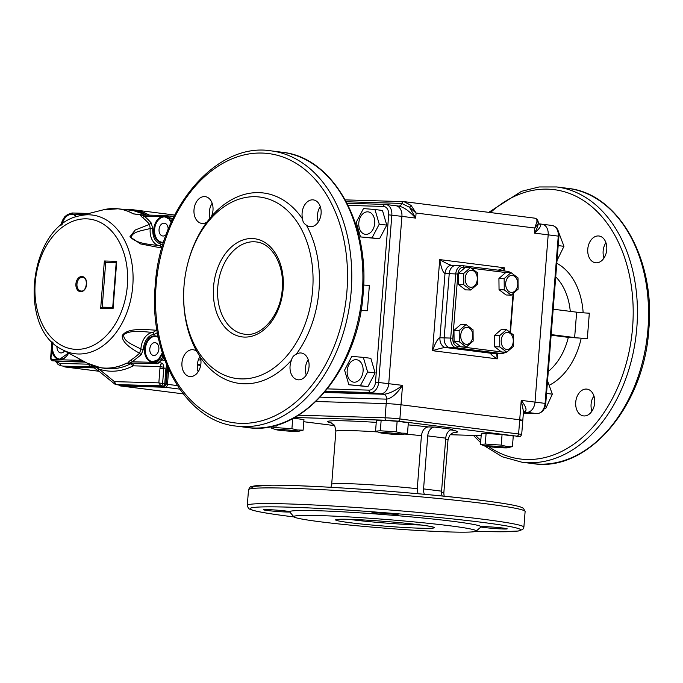 <?xml version="1.0" encoding="UTF-8"?>
<svg xmlns="http://www.w3.org/2000/svg" width="683" height="683" viewBox="0 0 683 683"><rect width="100%" height="100%" fill="white"/><g stroke="black" fill="none" stroke-linecap="round" stroke-linejoin="round"><path stroke-width="1.02" d="M403.662 201.639L345.291 199.88L403.807 201.63A2.997 2.134 -88.3 0 1 403.952 201.647L403.807 201.63A2.997 2.134 -88.3 0 0 401.783 203.423L409.476 207.256L411.072 205.404L416.092 213.028L409.476 207.256L415.691 218.108C409.288 210.945 403.568 206.94 398.531 206.087M403.952 201.647L411.072 205.404M538.452 223.776C542.2 224.459 540.851 227.576 534.405 233.108C536.659 229.386 537.948 226.193 538.281 223.537L534.806 228.037L537 221.318A2.997 2.501 8.2 0 1 538.281 223.537L538.341 222.76M537 221.318C536.94 219.311 535.89 218.227 533.824 218.065M538.332 223.034C538.17 220.105 536.829 218.458 534.302 218.099L534.234 218.09M324.493 392.469L383.726 394.253C388.866 393.835 395.133 390.872 402.526 385.366C396.84 393.826 391.521 398.42 386.552 399.137L320.31 397.139M539.049 223.828L542.123 224.212A10.501 7.368 -82.8 0 1 548.184 234.85L535.02 402.108L548.184 234.85L534.405 233.108L534.806 228.037L416.092 213.028L415.691 218.108L401.911 216.366A10.501 7.368 -82.8 0 0 395.85 205.728A10.501 7.368 97.2 0 1 401.911 216.366L388.747 383.624L401.911 216.366L388.67 214.838A8.247 5.788 -82.8 0 0 383.513 206.454A2.245 1.597 91.7 0 1 385.169 204.405A2.245 1.597 91.7 0 1 385.28 204.413A10.501 7.368 97.2 0 1 385.775 204.456A10.501 7.368 97.2 0 1 391.837 215.094L378.672 382.352A10.501 7.368 97.2 0 1 370.476 392.58L380.542 393.852L324.749 392.17L380.542 393.852A10.501 7.368 -82.8 0 0 388.747 383.624A10.501 7.368 97.2 0 1 380.542 393.852L383.726 394.253A4.499 3.202 91.7 0 1 386.552 399.137L386.194 403.619L316.007 401.502L386.194 403.619A10.501 0.504 4.5 0 1 400.998 404.78L519.712 419.78A10.501 0.504 4.5 0 1 522.802 420.387L523.494 411.601L521.24 400.366C526.687 407.503 527.489 411.354 523.639 411.943L526.824 412.344A10.501 7.368 -82.8 0 0 535.02 402.108A10.501 7.368 97.2 0 1 526.824 412.344L536.889 413.616A2.245 1.597 91.7 0 0 537 413.625C542.037 413.036 544.957 409.663 545.751 403.516L545.094 403.388L558.259 236.122L558.916 236.258C559.044 230.239 556.799 226.645 552.188 225.484A10.501 7.368 -82.8 0 1 558.259 236.122L548.184 234.85A10.501 7.368 -82.8 0 0 542.123 224.212A10.501 7.368 -82.8 0 0 541.628 224.178M395.355 205.685A10.501 7.368 -82.8 0 1 395.85 205.728L398.974 206.121M496.635 353.47L497.207 358.874C491.854 355.433 489.839 353.572 491.188 353.282L495.406 353.41A8.999 6.395 91.7 0 0 495.841 353.444A8.999 6.395 -88.3 0 1 495.406 353.41L449.824 347.647L495.406 353.41L501.945 353.606A1.503 1.05 -82.8 0 0 503.115 352.146A7.496 5.327 91.7 0 0 504.387 352.087M498.197 270.178L504.378 267.779L503.473 270.844M456.287 265.508A8.999 6.395 91.7 0 0 455.86 265.474A8.999 6.395 91.7 0 0 449.226 273.67L445.009 273.541C442.977 272.637 441.209 267.992 439.724 259.6C445.487 263.049 449.61 264.978 452.069 265.38M497.634 353.495L497.207 358.874L432.552 350.695C435.319 342.806 437.786 338.495 439.954 337.752L444.172 337.88A8.999 6.395 91.7 0 0 449.824 347.647A8.999 6.395 -88.3 0 1 444.172 337.88L449.226 273.67L444.172 337.88L450.712 338.076L455.766 273.866A8.999 6.395 -88.3 0 1 462.391 265.67A8.999 6.395 -88.3 0 1 462.826 265.704A1.503 1.05 -82.8 0 1 462.895 265.713L451.642 265.346A8.999 6.395 -88.3 0 0 445.009 273.541L439.954 337.752A8.999 6.395 -88.3 0 0 445.606 347.519C443.096 347.664 438.751 348.723 432.552 350.695L439.724 259.6L504.378 267.779L504.131 270.929M523.443 412.242L526.824 412.344L523.443 412.242M537 413.625L523.366 413.215L536.889 413.616A10.501 7.368 -82.8 0 0 545.094 403.388L521.24 400.366L519.712 419.78A10.501 0.504 4.5 0 1 522.802 420.387A10.501 0.504 4.5 0 1 519.754 420.497M298.573 415.196L385.084 417.808A10.501 0.504 4.5 0 1 399.879 418.961L518.602 433.97L519.712 419.78L400.998 404.78L399.879 418.961A2.245 1.579 97.2 0 1 398.121 421.155L386.493 420.241L294.732 417.484M465.268 267.42L463.766 267.232A7.496 5.327 91.7 0 0 457.875 274.028L449.226 273.67A8.999 6.395 -88.3 0 1 455.86 265.474M548.278 371.45A56.237 39.469 -82.8 0 0 568.341 337.368L587.329 338.555A8.999 0.427 4.5 0 1 574.642 337.556L551.181 334.593M574.642 337.556L576.64 312.174A8.999 0.427 -175.5 0 0 589.327 313.164L587.329 338.555M575.726 402.219A13.498 9.468 -82.8 0 0 583.521 415.896A13.498 9.468 -82.8 0 0 594.705 402.791A13.498 9.468 -82.8 0 0 586.91 389.114A13.498 9.468 -82.8 0 0 575.726 402.219M594.022 396.234L592.613 398.087A13.498 9.468 -82.8 0 0 591.094 404.165A13.498 9.468 -82.8 0 0 591.922 411.183M587.773 249.107A13.498 9.468 -82.8 0 0 595.576 262.776A13.498 9.468 -82.8 0 0 606.752 249.671A13.498 9.468 -82.8 0 0 598.957 236.002A13.498 9.468 -82.8 0 0 587.773 249.107M605.923 242.653A13.498 9.468 -82.8 0 0 603.149 251.045A13.498 9.468 -82.8 0 0 603.704 257.184L604.088 257.901M576.64 312.174L553.179 309.203M568.341 337.368L551.13 335.191M424.408 494.313A8.999 6.318 97.2 0 1 423.562 488.891L427.737 435.882A8.999 6.318 97.2 0 1 434.764 427.106L428.608 426.926C424.681 427.293 422.29 430.222 421.428 435.686A56.237 2.689 -175.5 0 0 405.181 434.081M330.896 487.303L331.69 484.273A56.237 2.689 4.5 0 1 360.564 484.187A56.237 2.689 4.5 0 1 417.262 488.704L417.97 493.724M333.065 424.1L332.484 424.023A8.999 6.318 97.2 0 1 332.911 424.058A8.999 6.318 97.2 0 1 333.039 424.075M423.562 488.891L441.577 491.171A8.999 6.318 -82.8 0 0 442.191 496.02M434.764 427.106L452.786 429.385A8.999 6.318 -82.8 0 0 445.751 438.153L427.737 435.882M289.746 511.601C290.548 512.796 290.557 512.933 289.763 512.002C290.557 512.933 290.548 512.796 289.746 511.601C290.548 512.796 290.557 512.933 289.763 512.002A13.498 0.649 4.5 0 1 267.463 510.517A13.498 0.649 4.5 0 1 263.501 509.74A13.498 0.649 4.5 0 1 271.808 509.8A13.498 0.649 4.5 0 1 286.442 511.089A13.498 0.649 4.5 0 1 289.746 511.601A95.979 4.593 4.5 0 1 380.943 514.35A13.498 0.649 4.5 0 1 375.573 513.77A13.498 0.649 4.5 0 1 371.612 513.001A13.498 0.649 4.5 0 1 379.919 513.053A13.498 0.649 4.5 0 1 394.552 514.342A13.498 0.649 4.5 0 1 398.522 515.119A13.498 0.649 4.5 0 1 389.25 514.999A95.979 4.593 4.5 0 1 452.829 521.325A95.979 4.593 4.5 0 1 480.934 526.593C479.987 527.652 479.987 527.788 480.96 526.994A95.979 4.593 4.5 0 1 480.909 527.037L476.077 531.152A91.479 4.38 -175.5 0 0 449.312 525.714A91.479 4.38 -175.5 0 0 348.134 516.869A91.479 4.38 -175.5 0 0 293.886 516.818A91.479 4.38 -175.5 0 0 320.677 521.838A91.479 4.38 -175.5 0 0 417.817 530.452A91.479 4.38 -175.5 0 0 476.077 531.152M484.256 527.507A13.498 0.649 4.5 0 1 480.96 526.994C479.987 527.788 479.987 527.652 480.934 526.593A13.498 0.649 4.5 0 1 503.234 528.079A13.498 0.649 4.5 0 1 507.196 528.855A13.498 0.649 4.5 0 1 498.889 528.796A13.498 0.649 4.5 0 1 484.256 527.507M332.484 424.023L332.997 424.041M441.577 491.171L445.751 438.153M417.262 488.704L421.428 435.686M386.493 420.241A2.245 1.597 91.7 0 1 385.084 417.808L386.194 403.619A10.501 0.504 4.5 0 1 400.998 404.78L402.526 385.366L375.505 382.104L388.67 214.838M380.943 514.35L389.25 514.999M361 310.56L361.222 310.569A65.235 45.778 97.2 0 1 360.351 314.171M363.646 285.042A8.999 0.427 -175.5 0 0 369.375 285.366L367.377 310.748A8.999 0.427 4.5 0 1 361.034 310.381M318.312 221.958A13.498 9.468 97.2 0 1 317.484 214.94A13.498 9.468 97.2 0 1 320.259 206.548M187.577 264.244L187.765 263.493A95.979 67.361 97.2 0 1 206.864 222.129A13.498 9.468 97.2 0 1 201.801 223.409A13.498 9.468 97.2 0 1 194.006 209.732A13.498 9.468 97.2 0 1 205.182 196.627A13.498 9.468 97.2 0 1 212.985 210.304A13.498 9.468 97.2 0 1 211.465 216.383A95.979 67.361 97.2 0 1 302.663 219.132A13.498 9.468 97.2 0 1 302.108 212.994A13.498 9.468 97.2 0 1 313.292 199.888A13.498 9.468 97.2 0 1 321.095 213.566A13.498 9.468 97.2 0 1 309.911 226.671A13.498 9.468 97.2 0 1 306.351 225.125A95.979 67.361 97.2 0 1 319.004 290.241A95.979 67.361 97.2 0 1 296.183 354.289C293.553 355.484 292.017 357.397 291.581 360.035A95.979 67.361 97.2 0 1 200.375 357.286L196.695 351.293A95.979 67.361 97.2 0 1 183.625 296.285L183.625 295.508A91.479 64.202 -82.8 0 0 244.582 378.877A91.479 64.202 -82.8 0 0 312.66 289.746A91.479 64.202 -82.8 0 0 263.168 197.6A91.479 64.202 -82.8 0 0 187.577 264.244A91.479 64.202 -82.8 0 0 184.026 285.87A91.479 64.202 -82.8 0 0 183.625 295.508M306.266 375.078A13.498 9.468 97.2 0 1 305.429 368.052A13.498 9.468 97.2 0 1 308.212 359.659M296.183 354.289A13.498 9.468 97.2 0 1 301.246 353.009A13.498 9.468 97.2 0 1 309.04 366.686A13.498 9.468 97.2 0 1 297.856 379.791A13.498 9.468 97.2 0 1 290.062 366.114A13.498 9.468 97.2 0 1 291.581 360.035M198.155 371.817A13.498 9.468 97.2 0 1 197.319 364.799A13.498 9.468 97.2 0 1 199.991 356.577M200.375 357.286A13.498 9.468 97.2 0 1 200.93 363.424A13.498 9.468 97.2 0 1 189.746 376.529A13.498 9.468 97.2 0 1 181.951 362.852A13.498 9.468 97.2 0 1 193.135 349.747A13.498 9.468 97.2 0 1 196.695 351.293M210.048 218.236A13.498 9.468 97.2 0 1 209.374 211.679A13.498 9.468 97.2 0 1 212.148 203.286M367.377 310.748L361.222 310.569M302.663 219.132C302.697 221.642 303.926 223.64 306.351 225.125M206.864 222.129L211.465 216.383M463.834 343.353A8.512 6.053 91.7 0 0 472.055 339.767A8.512 6.053 91.7 0 0 469.682 328.275A8.512 6.053 91.7 0 0 461.452 331.87A8.512 6.053 91.7 0 0 463.834 343.353M466.301 347.049L459.309 341.773L454.093 341.62L461.085 346.887L466.301 347.049L473.165 341.065L473.046 329.821L466.054 324.553L460.837 324.399L453.964 330.376L454.093 341.62M459.309 341.773L459.181 330.529L453.964 330.376M459.181 330.529L466.054 324.553M468.325 286.331A8.512 6.053 91.7 0 0 476.546 282.745A8.512 6.053 91.7 0 0 474.164 271.253A8.512 6.053 91.7 0 0 465.943 274.848A8.512 6.053 91.7 0 0 468.325 286.331M470.783 290.019L463.791 284.751L458.575 284.598L465.567 289.865L470.783 290.019L477.656 284.043L477.537 272.799L470.536 267.531L465.319 267.369L458.455 273.354L458.575 284.598M463.791 284.751L463.672 273.507L458.455 273.354M463.672 273.507L470.536 267.531M504.31 348.475A8.512 6.053 91.7 0 0 512.532 344.881A8.512 6.053 91.7 0 0 510.15 333.398A8.512 6.053 91.7 0 0 501.928 336.984A8.512 6.053 91.7 0 0 504.31 348.475M506.777 352.163L499.777 346.896L494.56 346.733L501.553 352.001L506.777 352.163L513.642 346.187L513.522 334.935L506.521 329.667L501.305 329.513L494.441 335.49L494.56 346.733M499.777 346.896L499.657 335.643L494.441 335.49M499.657 335.643L506.521 329.667M508.801 291.445A8.512 6.053 91.7 0 0 517.022 287.859A8.512 6.053 91.7 0 0 514.64 276.367A8.512 6.053 91.7 0 0 506.419 279.962A8.512 6.053 91.7 0 0 508.801 291.445M511.26 295.141L504.267 289.874L499.051 289.712L506.043 294.979L511.26 295.141L518.132 289.157L518.004 277.913L511.012 272.645L505.796 272.491L498.923 278.468L499.051 289.712M504.267 289.874L504.148 278.621L498.923 278.468M504.148 278.621L511.012 272.645M279.082 430.213A11.312 0.538 -175.5 0 0 290.386 431.229A11.312 0.538 -175.5 0 0 298.121 431.417A11.312 0.538 -175.5 0 0 294.988 430.691A11.312 0.538 -175.5 0 0 281.806 429.556A11.312 0.538 -175.5 0 0 275.941 429.675A11.312 0.538 -175.5 0 0 279.082 430.213M292.708 418.585L291.914 428.702L297.122 429.974L303.124 430.162L298.121 431.417M293.408 418.209L303.952 419.575L303.124 430.162M276.128 425.261L275.941 427.626L291.914 428.702M271.296 426.457L271.168 428.01L275.941 429.675M271.168 428.01L275.941 427.626M488.396 446.622A11.312 0.538 -175.5 0 0 499.7 447.638A11.312 0.538 -175.5 0 0 507.435 447.826A11.312 0.538 -175.5 0 0 504.302 447.1A11.312 0.538 -175.5 0 0 491.12 445.965A11.312 0.538 -175.5 0 0 485.254 446.084A11.312 0.538 -175.5 0 0 488.396 446.622M485.254 446.084L480.482 444.42L481.319 433.833L486.091 433.457L502.065 434.533L501.228 445.111L506.436 446.383L512.438 446.571L507.435 447.826M502.065 434.533L513.266 435.985L512.438 446.571M486.091 433.457L485.254 444.035L501.228 445.111M480.482 444.42L485.254 444.035M383.47 433.355A11.312 0.538 -175.5 0 0 394.774 434.379A11.312 0.538 -175.5 0 0 402.509 434.567A11.312 0.538 -175.5 0 0 399.376 433.833A11.312 0.538 -175.5 0 0 386.185 432.706A11.312 0.538 -175.5 0 0 380.32 432.817A11.312 0.538 -175.5 0 0 383.47 433.355M380.32 432.817L375.556 431.152L376.384 420.574L381.157 420.19L397.13 421.266L396.294 431.852L401.502 433.116L407.503 433.304L402.509 434.567M397.13 421.266L408.332 422.726L407.503 433.304M381.157 420.19L380.32 430.777L396.294 431.852M375.556 431.152L380.32 430.777M365.883 234.363A11.312 7.94 -82.8 0 0 374.719 223.341A11.312 7.94 -82.8 0 0 367.659 211.832A11.312 7.94 -82.8 0 0 358.814 222.863A11.312 7.94 -82.8 0 0 365.883 234.363M372.022 237.855L360.504 236.924L356.227 222.282L363.458 208.588L368.444 208.972L374.967 209.519L379.253 224.152L372.022 237.855L379.535 238.802L360.504 236.924M374.967 209.519L382.48 210.475L386.757 225.108L379.535 238.802M386.757 225.108L379.253 224.152M354.246 382.198A11.312 7.94 -82.8 0 0 363.083 371.176A11.312 7.94 -82.8 0 0 356.022 359.676A11.312 7.94 -82.8 0 0 347.177 370.698A11.312 7.94 -82.8 0 0 354.246 382.198M360.385 385.69L348.868 384.76L344.591 370.126L351.822 356.424L356.808 356.808L363.33 357.363L367.616 371.996L360.385 385.69L367.898 386.646L348.868 384.76M363.33 357.363L370.843 358.31L375.129 372.944L367.898 386.646M375.129 372.944L367.616 371.996M558.626 232.211L563.962 246.315L558.182 245.59M557.004 260.573L563.962 246.315M546.545 393.425L552.325 394.159L547.279 380.089M544.488 408.306L545.768 408.468L552.325 394.159M544.377 408.519L545.768 408.468M168.932 215.982L174.105 216.135M149.167 215.111A6.002 4.209 97.2 0 1 148.971 215.008L149.961 215.136M125.698 209.664A80.235 56.305 97.2 0 1 133.748 209.86A80.235 56.305 97.2 0 1 148.971 215.008M94.758 367.924L65.79 367.053A7.496 5.259 97.2 0 1 65.44 367.027A7.496 5.259 97.2 0 1 63.425 366.131M168.65 369.529L167.48 384.341A2.997 2.109 97.2 0 1 165.141 387.261L120.319 385.912A2.997 2.109 97.2 0 1 120.174 385.904A2.997 2.109 97.2 0 1 119.363 385.545L118.594 384.905M81.286 291.035A6.898 4.841 97.2 0 1 80.953 291.009A6.898 4.841 97.2 0 1 77.017 283.565A6.898 4.841 97.2 0 1 82.686 277.324C88.389 277.298 86.929 291.889 81.251 291.035L80.953 291.009M163.476 242.559A13.199 9.263 97.2 0 1 162.46 242.678A13.199 9.263 97.2 0 1 153.718 230.88A13.199 9.263 97.2 0 1 162.221 216.588L164.142 216.238L164.39 216.878A12.755 8.947 97.2 0 1 165.158 216.946A12.755 8.947 97.2 0 1 169.025 218.978M62.298 349.619A69.879 49.039 -82.8 0 0 78.528 353.999A69.879 49.039 -82.8 0 0 133.083 278.63A69.879 49.039 -82.8 0 0 79.202 215.913C29.651 225.185 16.614 328.318 62.298 349.619L87.006 363.083A80.517 56.51 -82.8 0 0 105.711 368.12A80.517 56.51 -82.8 0 0 126.355 363.219L128.566 362.818C128.011 362.485 128.771 361.58 130.846 360.086A80.329 56.373 -82.8 0 0 139.571 353.231C127.422 346.682 121.668 340.757 122.3 335.447C126.722 329.377 136.805 328.66 156.381 330.265L157.039 330.504M161.845 248.049L140.502 243.916L129.924 236.77L135.243 230.009L149.551 224.357L151.319 223.102L152.744 228.728C152.471 237.453 155.323 242.593 161.308 244.155L162.819 244.702M140.715 214.914L141.919 214.914C140.732 214.829 141.466 215.222 144.113 216.093A1.801 1.178 -51.2 0 1 142.491 217.493C140.741 215.956 140.152 215.094 140.715 214.914L133.219 213.847A79.305 55.647 -82.8 0 0 103.355 209.818L117.997 208.785A79.33 55.673 -82.8 0 0 110.885 208.622M145.701 215.017A79.484 55.784 -82.8 0 0 132.271 210.441A79.484 55.784 -82.8 0 0 130.846 210.253L117.997 208.785A79.33 55.673 -82.8 0 1 133.356 213.847L140.655 214.846L136.685 214.53M68.582 353.043A12.755 8.947 97.2 0 1 59.865 359.156A12.755 8.947 97.2 0 1 52.326 348.748L52.711 343.728A12.755 8.947 97.2 0 1 52.967 342.729M53.146 342.909A12.746 8.947 -82.8 0 0 59.976 359.164M61.914 224.656A12.755 8.947 97.2 0 1 71.578 214.308L73.303 214.607A12.755 8.947 97.2 0 1 76.479 216.707M61.069 225.339A13.361 9.374 97.2 0 1 71.331 213.677L71.578 214.308L73.303 214.607M72.432 214.394A12.746 8.947 -82.8 0 0 62.144 224.476M171.237 222.163A13.199 9.263 -82.8 0 0 169.913 219.764L169.162 218.594L169.913 219.764A9.553 6.702 -82.8 0 0 171.749 220.532L172.782 219.456M163.587 242.192A12.755 8.947 97.2 0 1 161.922 242.243A12.755 8.947 97.2 0 1 154.358 230.256A12.755 8.947 97.2 0 1 162.563 217.074L164.39 216.878M165.243 216.955A12.746 8.947 -82.8 0 0 164.569 216.904A12.746 8.947 -82.8 0 0 154.657 228.942A12.746 8.947 -82.8 0 0 162.033 242.252M155.98 336.429A12.746 8.947 -82.8 0 0 155.314 336.377A12.746 8.947 -82.8 0 0 145.411 348.415A12.746 8.947 -82.8 0 0 152.779 361.725M64.586 350.866A6.446 4.525 97.2 0 1 61.035 352.932A6.446 4.525 97.2 0 1 60.642 352.898A6.446 4.525 97.2 0 1 57.013 346.196M166.2 234.508A6.446 4.525 97.2 0 1 163.092 236.019A6.446 4.525 97.2 0 1 162.699 235.985A6.446 4.525 97.2 0 1 159.096 229.027A6.446 4.525 97.2 0 1 164.321 223.187A6.446 4.525 97.2 0 1 168.138 229.428M153.837 355.493A6.446 4.525 97.2 0 1 153.453 355.459A6.446 4.525 97.2 0 1 149.842 348.509A6.446 4.525 97.2 0 1 155.067 342.67A6.446 4.525 97.2 0 1 158.857 349.363A6.446 4.525 97.2 0 1 153.837 355.493M112.721 307.47L102.228 307.179L100.691 308.383L113.062 308.725L112.78 307.47M102.228 307.179L105.703 262.374L104.354 260.991L100.691 308.383M105.703 262.374L116.195 262.665M116.247 262.673L116.733 261.333L104.354 260.991M84.308 361.58L80.526 360.342A1.801 1.187 127.9 0 0 80.696 359.651M152.744 228.728L150.234 228.472C142.875 230.683 131.503 231.409 131.213 237.906C138.615 244.224 150.405 244.258 159.839 245.786L161.308 244.155M162.119 247.075L159.839 245.786A16.529 11.602 -82.8 0 1 150.234 228.472L149.551 224.357A80.329 56.373 -82.8 0 0 142.491 217.493M157.406 332.664L154.315 334.346L153.129 332.399C143.618 331.955 132.015 329.343 123.725 334.55C122.966 341.713 134.013 345.069 140.894 349.107L143.413 349.235L141.125 354.759L139.571 353.231L140.894 349.107A16.529 11.602 -82.8 0 1 153.129 332.399L156.381 330.265A80.329 56.373 -82.8 0 0 156.851 329.334M141.125 354.759L132.212 361.768A1.801 1.101 57.1 0 0 130.846 360.086M162.563 353.657L162.298 357.055A1.801 1.264 97.2 0 1 161.248 358.754A9.553 6.702 97.2 0 0 157.628 361.811L156.595 362.442L132.212 361.768L129.736 362.98L128.609 362.869L129.514 362.963M128.566 362.818L129.48 362.955M128.6 362.963L126.355 363.219M52.326 348.748L51.695 348.791L52.096 343.592A13.199 9.263 97.2 0 1 52.454 342.234M60.949 225.441L64.868 216.511L72.133 212.985A1.204 0.854 -88.4 0 1 72.185 212.994L88.952 213.455L72.133 212.985A1.204 0.854 -88.4 0 0 71.331 213.677L73.081 214.129L76.667 216.639M94.476 367.497L93.503 365.9L99.018 369.085L114.428 381.643L116.025 384.563L160.855 385.801L158.84 382.864L162.597 383.633L163.749 368.7A8.273 5.806 97.2 0 1 163.937 367.317L160.215 366.583L160.65 364.329L161.939 363.108L162.776 363.476L163.937 367.317M77.828 358.08L80.526 360.342L52.13 359.557L52.676 360.837L84.521 361.734M162.298 357.055L163.98 357.183L162.23 360.009L165.149 360.402M93.87 366.079A80.543 56.527 -82.8 0 0 100.666 367.727A80.543 56.527 -82.8 0 0 126.483 363.262L130.53 363.868A2.245 1.451 -116.7 0 1 132.511 366.173A82.891 58.175 97.2 0 1 99.018 369.085A2.698 1.759 -50.8 0 0 99.214 371.424L99.214 371.424A2.698 1.759 -50.8 0 1 99.214 371.424L92.444 366.686L90.591 364.509M55.451 361.264L59.728 363.399L61.052 365.806L63.237 366.114A6.745 4.738 -82.8 0 0 63.365 366.131A6.745 4.738 -82.8 0 0 63.604 366.148L93.434 366.967M162.776 363.476L160.65 364.329L161.939 363.108L159.062 362.682L157.338 363.74L156.595 362.442M166.814 365.294A8.247 5.788 -82.8 0 0 165.909 368.974L159.959 368.41L158.84 382.864L114.428 381.643L115.325 384.29L114.701 384.025L115.905 384.555A2.22 1.562 -82.8 0 0 116.025 384.563L162.989 386.1A2.245 1.579 -82.8 0 0 164.748 383.906L165.909 368.974L167.472 369.204L167.736 367.471M90.369 364.44L92.222 366.686L90.617 366.643A2.698 1.921 -88.4 0 1 88.927 364.201L59.728 363.399M85.213 362.11L55.741 361.298L56.843 362.178L56.552 361.58M117.92 384.828A2.245 1.579 -82.8 0 0 118.039 384.853A2.245 1.579 -82.8 0 0 118.082 384.853A2.245 1.579 -82.8 0 0 118.159 384.862L119.243 384.973A1.801 1.281 91.6 0 0 119.312 384.973A1.801 1.281 91.6 0 0 119.38 384.973M398.863 206.104A4.499 3.202 -88.3 0 0 401.783 203.423L346.298 201.75M506.342 352.146L502.381 353.64L491.623 353.316A8.999 6.395 -88.3 0 1 491.188 353.282L445.606 347.519L456.364 347.843A1.503 1.05 -82.8 0 0 457.533 346.383L460.991 346.819M457.875 274.028L452.82 338.247A7.496 5.327 91.7 0 0 457.533 346.383M452.82 338.247L450.712 338.076A8.999 6.395 -88.3 0 0 456.364 347.843L501.945 353.606A8.999 6.395 -88.3 0 0 502.381 353.64M461.674 346.904L501.467 351.933M502.15 352.018L503.115 352.146M463.766 267.232A1.503 1.05 -82.8 0 0 462.895 265.713L508.476 271.475A1.503 1.05 -82.8 0 0 508.408 271.467L462.972 265.73M509.339 272.594A1.503 1.05 -82.8 0 0 508.476 271.475L511.934 273.251M505.736 272.543L471.594 268.223M510.047 332.092L513.061 293.767M570.279 311.371A56.237 39.469 -82.8 0 0 555.723 276.854M556.79 263.262A65.235 45.778 97.2 0 1 583.154 312.805M581.173 338.367A65.235 45.778 97.2 0 1 549.456 385.152M647.971 328.933A138.726 97.353 -82.8 0 0 567.829 188.363L556.705 186.954A138.726 97.353 97.2 0 1 636.838 327.524A138.726 97.353 97.2 0 1 521.906 462.212L533.039 463.62A138.726 97.353 -82.8 0 0 647.971 328.933M488.712 446.656A135.721 95.244 -82.8 0 0 632.612 327.191A135.721 95.244 -82.8 0 0 590.368 205.506A135.721 95.244 -82.8 0 0 490.496 212.558M475.701 435.489A135.721 95.244 -82.8 0 0 480.798 440.407M441.542 492.144A56.237 2.689 4.5 0 1 443.822 493.092L444.138 496.217M450.618 429.838A65.235 3.125 4.5 0 1 453.632 432.578M454.272 432.407L452.419 433.124C450.848 434.823 450.268 432.621 447.997 440.083A56.237 2.689 -175.5 0 0 445.675 439.118M331.468 422.965A65.235 3.125 4.5 0 1 376.239 422.393M408.161 424.886A65.235 3.125 4.5 0 1 428.608 426.926M377.81 431.946A56.237 2.689 -175.5 0 0 335.865 431.255C335.08 426.679 334.431 424.595 333.919 425.005L330.862 422.692M348.97 519.336A46.495 2.228 -175.5 0 0 352.548 519.806A46.495 2.228 -175.5 0 0 421.274 525.022M419.789 524.826A49.492 2.365 4.5 0 1 419.977 528.198A49.492 2.365 4.5 0 1 350.2 522.726A49.492 2.365 4.5 0 1 350.02 519.353A49.492 2.365 4.5 0 1 419.789 524.826M517.091 436.736A2.245 1.597 -88.3 0 1 516.98 436.736A2.245 1.597 -88.3 0 1 516.869 436.727L516.843 436.164L398.121 421.155M450.37 434.721L481.174 435.652L450.362 434.729M516.843 436.164A2.245 1.579 97.2 0 0 518.602 433.97A10.501 0.504 4.5 0 1 521.684 434.576C519.439 437.794 521.778 436.206 516.98 436.736L516.869 436.727M303.781 421.718L334.354 425.586L303.781 421.727M248.518 489.745C249.867 487.133 250.823 486.048 251.378 486.509L271.945 485.169C313.941 484.956 425.091 493.066 482.616 500.528C501.757 502.944 514.308 505.061 520.275 506.871L523.426 508.246L525.116 511.516A138.726 6.634 -175.5 0 0 484.349 503.567A138.726 6.634 -175.5 0 0 333.97 490.326A138.726 6.634 -175.5 0 0 248.518 489.745L247.289 505.429A138.726 6.634 4.5 0 1 332.732 506.009A138.726 6.634 4.5 0 1 483.12 519.251A138.726 6.634 4.5 0 1 523.878 527.191L522.811 529.402L518.243 531.041L500.724 531.767L475.931 531.254A135.721 6.497 -175.5 0 0 480.772 522.171A135.721 6.497 -175.5 0 0 289.421 507.17A135.721 6.497 -175.5 0 0 289.925 516.425A135.721 6.497 -175.5 0 0 294.006 516.929M253.922 488.354A135.721 6.497 4.5 0 1 324.118 486.936A135.721 6.497 4.5 0 1 482.48 500.519M308.648 361.187A65.235 45.778 97.2 0 1 307.427 360.991M217.775 287.091A46.495 32.622 -82.8 0 0 244.634 334.2C261.41 337.308 280.747 315.256 282.267 288.892C284.563 264.893 271.774 243.174 256.296 241.953A46.495 32.622 -82.8 0 0 217.775 287.091M283.138 288.858A49.492 34.731 97.2 0 1 244.463 337.086A49.492 34.731 97.2 0 1 213.548 286.758A49.492 34.731 97.2 0 1 252.223 238.529A49.492 34.731 97.2 0 1 283.138 288.858M325.543 391.222L370.476 392.58A2.245 1.597 -88.3 0 1 369.059 390.138A8.247 5.788 -82.8 0 0 375.505 382.104M327.447 388.883L369.059 390.138M383.513 206.454L348.142 205.387M395.85 205.728L385.169 204.405L347.075 203.261L385.067 204.405M156.1 285.332A135.721 95.244 -82.8 0 0 240.886 423.358A135.721 95.244 -82.8 0 0 346.947 291.086A135.721 95.244 -82.8 0 0 262.161 153.06A135.721 95.244 -82.8 0 0 156.1 285.332M282.164 152.258L271.04 150.849A138.726 97.353 97.2 0 1 351.173 291.419A138.726 97.353 97.2 0 1 236.241 426.107L247.374 427.515A138.726 97.353 -82.8 0 0 362.306 292.819A138.726 97.353 -82.8 0 0 282.164 152.258C332.655 157.133 369.844 222.94 363.185 292.998C358.66 369.862 302.253 436.463 247.374 427.515M99.009 371.253L65.79 367.053M179.697 389.105L165.141 387.261M120.319 385.912L183.198 393.86L120.174 385.904M177.349 385.588L167.48 384.341M197.31 364.978L200.674 365.405M200.759 364.901L197.353 364.474M200.896 360.095L198.412 359.779M80.696 291.718A7.65 5.37 -82.8 0 0 86.664 284.248A7.65 5.37 -82.8 0 0 81.875 276.487A7.65 5.37 -82.8 0 0 75.907 283.949A7.65 5.37 -82.8 0 0 80.696 291.718M86.34 218.833A65.542 45.992 97.2 0 1 127.388 285.187A65.542 45.992 97.2 0 1 76.496 349.372A65.918 46.256 97.2 0 1 76.231 349.363A65.542 45.992 97.2 0 1 35.192 283.01A65.542 45.992 97.2 0 1 86.084 218.833A65.918 46.256 97.2 0 1 86.34 218.833M68.616 353.06A13.199 9.263 97.2 0 1 60.403 359.591A13.199 9.263 97.2 0 1 51.695 348.791L51.003 357.73A1.801 1.264 -82.8 0 0 52.13 359.557M52.224 342.004L52.096 343.592L52.711 343.728M151.319 223.102A82.062 57.594 97.2 0 0 144.113 216.093L162.221 216.588L162.563 217.074M162.383 353.085A12.755 8.947 97.2 0 1 152.668 361.717A12.755 8.947 97.2 0 1 145.18 348.467A12.755 8.947 97.2 0 1 155.101 336.343A12.755 8.947 97.2 0 1 155.869 336.412A12.755 8.947 97.2 0 1 158.294 337.308L155.869 336.412M162.383 353.094A13.199 9.263 97.2 0 1 153.205 362.152A13.199 9.263 97.2 0 1 144.48 349.346A13.199 9.263 97.2 0 1 154.401 335.857A13.199 9.263 97.2 0 1 158.217 336.907M146.521 215.043A79.459 55.758 -82.8 0 0 133.356 210.603L132.271 210.441M169.913 219.764L169.99 220.139A12.755 8.947 97.2 0 1 171.185 222.265M113.062 308.725L116.733 261.333M133.219 213.847A0.751 0.512 -60.5 0 1 133.356 213.847L142.96 214.94M87.006 363.083L100.666 367.727L104.687 368.333A80.645 56.595 -82.8 0 0 130.53 363.868A7.496 5.259 -82.8 0 1 132.485 363.416L133.877 365.849A5.208 3.654 -82.8 0 0 132.511 366.173M84.974 214.462L73.081 214.129L76.428 216.724M141.919 214.914L164.885 215.555M141.791 214.914L165.585 215.597A14.147 9.921 97.2 0 0 164.987 215.555A1.204 0.854 91.6 0 0 164.142 216.238A13.361 9.374 97.2 0 1 169.162 218.594A1.204 0.743 -43.8 0 1 170.306 218.056L173.004 218.364M154.315 334.346A14.727 10.339 -82.8 0 0 143.413 349.235M129.736 362.98L157.338 363.74L129.557 362.972M173.9 216.545L165.585 215.597A14.147 9.921 97.2 0 1 170.306 218.056A8.35 5.865 97.2 0 0 172.517 219.397M157.628 361.811L159.062 362.682A8.35 5.865 97.2 0 1 162.23 360.009L161.248 358.754M133.877 365.849L160.215 366.583A10.971 7.701 -82.8 0 0 159.959 368.41M64.202 366.208A6.719 4.721 -82.8 0 0 64.45 366.242A6.719 4.721 -82.8 0 0 64.689 366.25L90.617 366.643M92.973 366.762L92.222 366.686M169.179 219.132L169.162 218.594M164.723 386.04A1.801 1.281 -88.4 0 1 164.142 386.211A1.801 1.281 -88.4 0 1 164.074 386.211L160.855 385.801A2.22 1.562 -82.8 0 0 162.597 383.633L166.319 384.145L167.472 369.204M167.403 366.711A8.273 5.806 -82.8 0 0 166.968 369.102L165.815 384.042A2.22 1.562 97.2 0 1 164.074 386.211L119.243 384.973A2.22 1.562 -82.8 0 1 119.166 384.964L118.082 384.853M115.325 384.29A2.22 1.562 -82.8 0 0 115.905 384.555L118.039 384.853M64.689 366.25L93.58 367.053L64.757 366.259A1.801 1.281 -88.4 0 1 64.689 366.25M64.825 366.259A1.801 1.281 -88.4 0 1 64.757 366.259L63.365 366.131M119.09 384.956A2.22 1.562 -82.8 0 0 119.166 384.964L164.142 386.211L166.319 384.145M404.464 201.69L534.302 218.099M538.921 223.811L538.332 222.923M510.466 332.408L513.539 293.391M558.916 236.258L545.751 403.516M533.039 463.62C587.909 472.568 644.325 405.975 648.85 329.104C655.509 259.053 618.32 193.246 567.829 188.363M488.738 212.336L521.505 191.317L539.083 186.954L556.705 186.954M542.123 224.212L552.188 225.484M473.421 435.421L480.627 442.652M484.238 445.734L502.261 456.765L521.906 462.212M337.411 519.413L337.137 519.524C337.001 519.379 343.139 518.756 365.781 520.087C385.861 521.3 403.815 522.879 419.652 524.817C433.27 526.61 433.227 527.208 432.928 527.063L432.68 526.909M247.289 505.429C248.211 508.22 248.979 509.433 249.602 509.066L252.164 510.081C258.148 511.891 270.69 514 289.78 516.408L294.014 516.937M522.802 420.387L521.684 434.576M523.878 527.191L525.116 511.516M331.69 484.273L335.865 431.255M443.822 493.092L447.997 440.083M293.886 516.818L289.814 512.062M271.04 150.849C216.161 141.902 159.754 208.503 155.229 285.366C148.57 355.416 185.759 421.223 236.241 426.107M133.748 209.86L174.66 215.034M65.44 367.027L99.035 371.27M68.488 352.991L59.865 359.156M161.922 242.243L163.596 242.183M152.668 361.717L158.362 359.582L162.315 352.872M79.202 215.913L103.355 209.818M116.212 262.4L112.704 307.691M52.676 360.837C51.003 359.898 50.329 358.874 50.653 357.747L51.899 341.679M146.632 215.043L133.356 210.603M171.134 222.376L169.068 219.072L165.158 216.946M99.214 371.424L114.693 384.025M55.297 361.145L56.279 362.238C58.175 364.022 56.723 364.244 61.052 365.806"/></g></svg>
